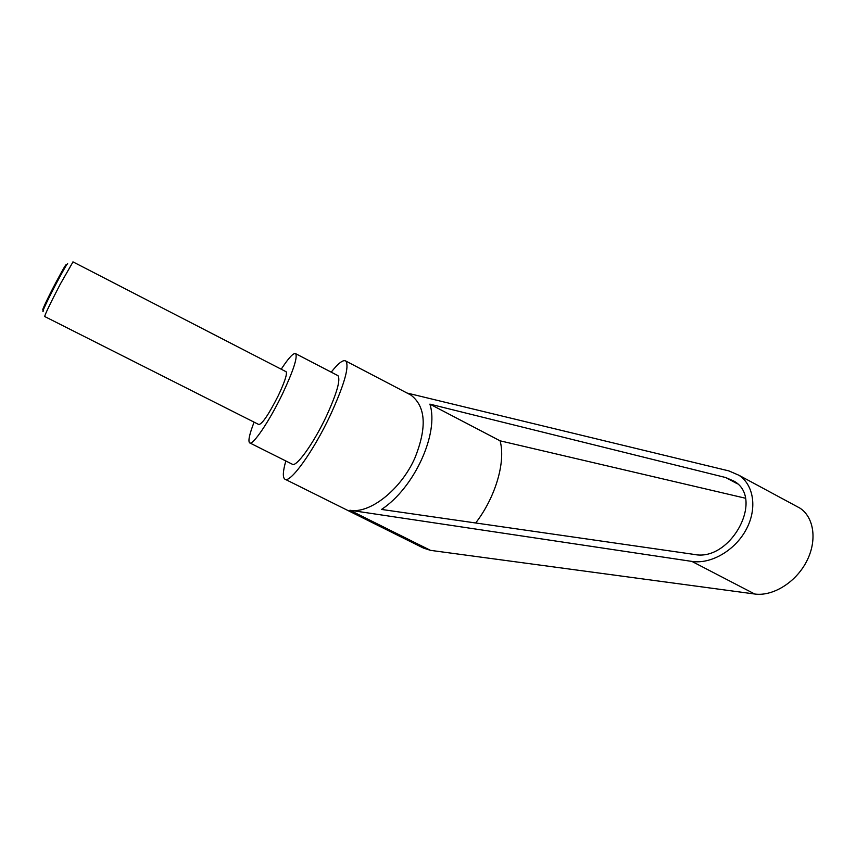 <?xml version="1.0" encoding="UTF-8"?>
<svg xmlns="http://www.w3.org/2000/svg" width="856" height="856" viewBox="0 0 856 856"><rect width="100%" height="100%" fill="white"/><g stroke="black" fill="none" stroke-linecap="round" stroke-linejoin="round"><path stroke-width="1.28" d="M72.953 261.85L286.139 371.75C287.316 374.008 284.716 381.937 278.339 395.526C268.848 414.261 262.343 423.934 258.844 424.544L44.694 316.517C45.058 314.238 50.258 303.441 60.284 284.128L73.017 261.882M67.72 263.894C67.806 262.428 64.082 268.784 56.55 282.951C47.947 299.247 40.617 314.89 43.463 310.824M43.998 308.256C39.804 314.965 46.823 299.686 55.736 282.801C63.708 267.853 67.132 262.139 66.019 265.67M331.219 372.157C338.377 363.094 343.256 359.392 345.845 361.061C349.494 366.496 344.38 384.44 330.48 414.903C313.36 451.529 289.767 484.1 284.813 479.114C282.555 477.316 282.897 471.271 285.829 460.967M795.31 505.639L799.986 508.154C814.227 517.505 817.416 540.971 806.406 561.782C795.524 582.647 772.604 596.578 754.703 594.01L430.504 550.355L423.453 548.086L285.209 479.307M799.986 508.154L738.931 475.262C753.965 485.042 757.474 508.924 746.036 529.8C734.737 550.729 710.737 564.393 691.894 561.408L349.911 510.24C369.728 514.071 400.843 489.76 414.85 458.11C427.187 427.39 425.839 406.354 410.784 394.99L408.408 393.749M281.217 369.214C288.697 357.765 293.522 352.597 295.684 353.699C297.674 357.455 293.308 370.798 282.566 393.717C269.48 421.12 252.477 446.169 249.599 442.83C247.962 441.054 249.46 434.163 254.093 422.147M337.457 375.399L337.97 375.666C340.72 379.786 336.868 393.279 326.414 416.144C313.628 443.462 295.962 467.922 292.217 464.166L249.866 442.959M725.738 477.552L734.031 481.158C764.954 498.385 730.596 562.092 694.28 554.442L381.541 509.438C414.539 487.749 439.31 432.933 429.883 404.128L725.738 477.552L737.39 483.811M745.287 498.192L500.075 440.819C505.896 461.577 495.678 497.047 475.679 522.984M429.883 404.128L500.075 440.819M738.931 475.262L728.895 470.918L407.071 393.043M349.911 510.24L430.504 550.355M691.894 561.408L754.703 594.01M337.97 375.666L295.684 353.699M410.784 394.99L345.845 361.061"/></g></svg>
